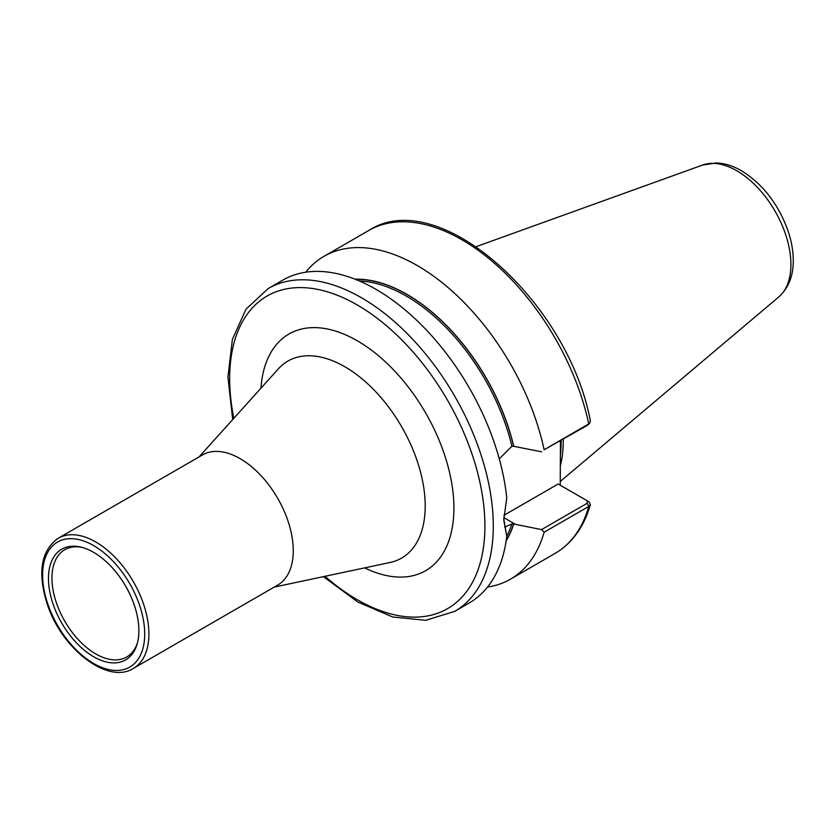 <?xml version="1.0" encoding="UTF-8"?>
<svg xmlns="http://www.w3.org/2000/svg" width="835" height="835" viewBox="0 0 835 835"><rect width="100%" height="100%" fill="white"/><g stroke="black" fill="none" stroke-linecap="round" stroke-linejoin="round"><path stroke-width="1.25" d="M133.339 668.438L277.7 585.084A75.16 43.389 -120 0 0 293.262 550.683A75.16 43.389 -120 0 0 260.457 475.052A75.16 43.389 -120 0 0 202.55 454.908L58.179 538.262C40.905 550.766 37.293 572.831 47.344 604.446C61.79 648.91 107.83 684.773 133.339 668.438A75.16 43.389 -120 0 0 148.901 634.026A75.16 43.389 -120 0 0 95.754 541.978A75.16 43.389 -120 0 0 58.179 538.262M138.86 630.655A63.919 36.907 -120 0 0 80.818 547.102A63.919 36.907 -120 0 0 48.472 578.457A63.919 36.907 -120 0 0 87.174 652.459A63.919 36.907 -120 0 0 137.003 644.411A63.919 36.907 -120 0 0 138.86 630.655M82.081 547.416A61.926 35.759 -120 0 0 66.362 548.898A61.926 35.759 -120 0 0 51.958 578.071A61.926 35.759 -120 0 0 80.003 641.437A61.926 35.759 -120 0 0 128.214 656.039A61.926 35.759 -120 0 0 137.357 643.159M544.128 449.762L587.245 425.422L589.51 423.46L544.128 449.762A186.414 107.621 -120 0 0 324.043 256.303A186.414 107.621 -120 0 0 305.725 272.21M587.245 425.422L588.779 423.982A186.414 107.621 -120 0 0 368.694 230.523C438.072 184.9 567.884 300.851 590.408 421.111L589.51 423.46M499.288 458.885L511.907 446.234L513.755 446.308A158.201 91.339 -120 0 0 355.115 279.214M513.755 446.308L541.56 451.798M503.902 515.32L558.145 484.008L587.172 500.77M589.145 501.95L587.099 500.718L587.245 503.223L541.56 529.599L544.128 532.219L588.779 506.438L590.387 504.653L589.145 501.95L587.266 500.823M487.515 587.078A186.414 107.621 -120 0 0 510.446 579.177A186.414 107.621 -120 0 0 544.128 532.219M541.56 529.599L513.608 523.994L511.907 523.952L504.684 527.156M506.146 540.809A158.201 91.339 -120 0 0 513.755 524.077M511.907 523.952A156.823 90.545 -120 0 1 506.761 536.195A186.414 107.621 -120 0 1 469.197 602.985L454.678 611.377A186.414 107.621 -120 0 0 493.287 526.04A186.414 107.621 -120 0 0 361.471 297.74A186.414 107.621 -120 0 0 268.265 288.503L282.794 280.122A186.414 107.621 -120 0 1 418.679 322.195A186.414 107.621 -120 0 1 506.761 497.931L503.745 519.934L506.761 536.164L503.755 518.692M560.442 440.901L560.233 485.208M560.233 466.274A131.523 75.933 -120 0 0 563.27 440.817A131.523 75.933 -120 0 0 563.26 439.273M199.054 456.933L278.389 368.82A113.737 65.673 60 0 1 368.538 384.58A113.737 65.673 60 0 1 425.203 506.01A113.737 65.673 60 0 1 390.185 562.446L274.204 587.099M364.686 567.873A136.648 78.897 -120 0 0 453.916 508.139A136.648 78.897 -120 0 0 360.991 342.997A136.648 78.897 -120 0 0 260.948 388.192M325.013 576.307A180.496 104.208 -120 0 0 484.916 526.04A180.496 104.208 -120 0 0 357.286 304.984A180.496 104.208 -120 0 0 233.81 418.335M144.716 634.026A72.196 41.687 -120 0 0 93.666 545.61A72.196 41.687 -120 0 0 42.616 575.085A72.196 41.687 -120 0 0 93.666 663.501A72.196 41.687 -120 0 0 144.716 634.026M587.245 503.223L588.779 506.438A186.414 107.621 -120 0 1 555.108 553.396L510.446 579.177M506.208 540.349A158.003 91.224 -120 0 0 513.608 523.994M560.254 456.557A131.523 75.933 -120 0 0 561.172 442.028A131.523 75.933 -120 0 0 561.172 440.483M515.675 524.474L503.787 517.606M790.912 264.518A76.559 44.203 -120 0 0 736.773 170.747A76.559 44.203 -120 0 0 702.642 165.038L716.294 162.94C724.759 163.305 733.161 165.904 741.48 170.757C762.188 183.596 777.468 202.936 787.29 228.759C791.121 239.374 793.104 249.675 793.25 259.654C793.532 275.414 788.72 287.835 778.794 296.926A76.559 44.203 -120 0 0 790.912 264.518M513.608 446.224A158.003 91.224 -120 0 0 355.543 279.381M511.907 446.234A156.823 90.545 -120 0 0 359.415 280.988M368.694 230.523L324.043 256.303M587.381 500.896L588.591 501.584M590.387 504.653C583.947 527.01 572.184 543.251 555.108 553.396M702.642 165.038L476.274 246.617M778.794 296.926L560.233 481.492M268.265 288.503L246.064 309.096L232.401 339.386L227.934 377.044L232.704 419.556M323.395 576.641L357.839 602.045L392.68 616.992L425.735 620.311L454.678 611.377"/></g></svg>
